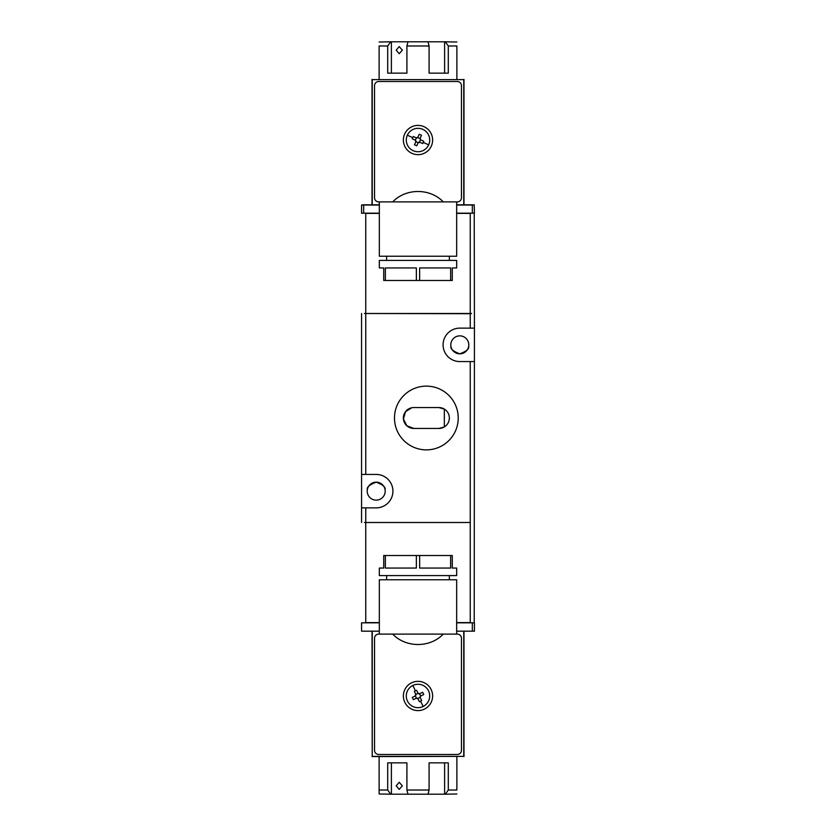 <?xml version="1.0" encoding="UTF-8"?>
<svg xmlns="http://www.w3.org/2000/svg" width="836" height="836" viewBox="0 0 836 836"><rect width="100%" height="100%" fill="white"/><g stroke="black" fill="none" stroke-linecap="round" stroke-linejoin="round"><path stroke-width="1.25" d="M385.072 489.687C385.793 487.189 382.836 484.681 376.2 482.163C369.585 484.661 366.628 487.169 367.328 489.687C366.607 487.189 369.564 484.681 376.2 482.163A8.987 8.987 0 0 1 385.187 491.15A8.987 8.987 0 0 1 376.2 500.137A8.987 8.987 0 0 1 367.213 491.15A8.987 8.987 0 0 1 376.2 482.163C382.815 484.661 385.772 487.169 385.072 489.687M361.57 522.5L361.57 313.5M450.928 346.313C450.207 348.811 453.164 351.319 459.8 353.837C466.415 351.339 469.372 348.831 468.672 346.313C469.393 348.811 466.436 351.319 459.8 353.837C453.185 351.339 450.228 348.831 450.928 346.313M361.57 364.287L361.57 346.313L361.57 364.287M459.8 353.837A8.987 8.987 0 0 1 450.813 344.85A8.987 8.987 0 0 1 459.8 335.863A8.987 8.987 0 0 1 468.787 344.85A8.987 8.987 0 0 1 459.8 353.837M426.36 449.872A31.872 31.872 0 0 1 394.487 418A31.872 31.872 0 0 1 426.36 386.127A31.872 31.872 0 0 1 458.232 418A31.872 31.872 0 0 1 426.36 449.872M438.9 407.55L444.334 409.076L444.334 426.924L438.9 428.45A10.45 10.45 0 0 0 449.35 418A10.45 10.45 0 0 0 438.9 407.55L413.82 407.55A10.45 10.45 0 0 0 403.37 418A10.45 10.45 0 0 0 413.82 428.45L438.9 428.45M456.665 634.106L456.665 579.766L379.335 579.766L379.335 634.106M392.721 634.106L457.292 634.106A4.18 4.18 0 0 1 461.472 638.286L461.472 750.31A4.18 4.18 0 0 1 457.292 754.49L378.708 754.49A4.18 4.18 0 0 1 374.528 750.31L374.528 638.286A4.18 4.18 0 0 1 378.708 634.106L392.721 634.106C405.878 647.963 430.122 647.963 443.279 634.106M379.335 201.894L379.335 256.234L456.665 256.234L456.665 201.894M443.279 201.894L378.708 201.894A4.18 4.18 0 0 1 374.528 197.714L374.528 85.69A4.18 4.18 0 0 1 378.708 81.51L457.292 81.51A4.18 4.18 0 0 1 461.472 85.69L461.472 197.714A4.18 4.18 0 0 1 457.292 201.894L443.279 201.894C430.122 188.037 405.878 188.037 392.721 201.894M379.126 790.02L387.705 790.02L390.663 794.2L379.126 793.991L379.126 756.58M418 681.34A14.63 14.63 0 0 0 403.37 695.97A14.63 14.63 0 0 0 418 710.6A14.63 14.63 0 0 0 432.63 695.97A14.63 14.63 0 0 0 418 681.34M418 125.4A14.63 14.63 0 0 0 403.37 140.03A14.63 14.63 0 0 0 418 154.66A14.63 14.63 0 0 0 432.63 140.03A14.63 14.63 0 0 0 418 125.4M386.65 575.586L386.65 579.766M449.35 575.586L449.35 579.766M449.35 260.414L449.35 256.234M386.65 260.414L386.65 256.234M396.201 785.84L399.19 782.287L402.346 785.84L399.19 789.393L396.201 785.84M396.201 50.16L399.19 46.607L402.346 50.16L399.19 53.713L396.201 50.16M383.724 568.062L379.335 568.062L379.335 575.586L456.665 575.586L456.665 568.062L452.276 568.062L452.276 555.522L450.635 555.522L450.635 568.062L419.641 568.062L419.641 555.522L416.359 555.522L416.359 568.062L385.365 568.062L385.365 555.522L383.724 555.522L383.724 568.062M450.635 280.478L419.641 280.478L419.641 267.938L450.635 267.938L450.635 280.478L452.276 280.478L452.276 267.938L456.665 267.938L456.665 260.414L379.335 260.414L379.335 267.938L383.724 267.938L383.724 280.478L385.365 280.478L385.365 267.938L416.359 267.938L416.359 280.478L385.365 280.478M419.641 280.478L416.359 280.478M471.556 213.18L470.25 213.389L470.25 313.5L471.556 313.5L470.25 313.709L364.444 313.5L365.75 313.5L365.75 213.389L364.444 213.18M361.57 474.43L376.2 474.43A16.72 16.72 0 0 1 392.92 491.15A16.72 16.72 0 0 1 376.2 507.87L361.57 507.87M470.25 522.5L364.444 522.5L470.25 522.5L470.25 622.611L471.556 622.82M364.444 622.82L365.75 622.611L365.75 522.5M474.43 361.57L459.8 361.57A16.72 16.72 0 0 1 443.08 344.85A16.72 16.72 0 0 1 459.8 328.13L474.43 328.13L474.221 622.82M474.221 213.18L474.43 328.13M470.25 313.5L365.75 313.5M365.75 213.389L379.335 213.389M456.665 213.389L470.25 213.389M472.34 213.18L474.43 213.18L474.221 204.82L472.34 205.029L472.34 213.18L456.665 213.18M379.335 213.18L363.66 213.18L363.66 205.029L379.335 205.029M363.66 205.029L361.57 205.029L361.57 213.18L363.66 213.18M470.25 622.611L456.665 622.611M379.335 622.611L365.75 622.611M411.761 407.759L405.481 411.699L403.422 419.035L406.829 425.764L413.82 428.45M379.335 631.18L361.57 631.18L361.57 622.82L379.335 622.82M456.665 622.82L474.43 622.82L474.43 631.18L472.34 631.18L472.34 622.82M456.665 205.029L472.34 205.029M456.665 631.18L472.34 631.18M362.751 204.82L379.335 204.82M456.665 204.82L473.249 204.82M463.771 631.18L463.771 756.371L372.229 756.371L372.229 631.18M418 634.106L412.827 634.106L418 634.106M372.229 204.82L372.229 79.629L463.771 79.629L463.771 204.82M372.02 631.18L372.229 756.371M372.02 756.58L463.771 756.371M463.98 756.58L463.98 631.18M372.229 79.629L463.771 79.629M372.02 204.82L372.02 79.42M463.98 79.42L463.98 204.82M387.705 790.02L387.705 762.85L406.913 762.85L406.913 790.02L429.087 790.02L429.087 762.85L448.295 762.85L448.295 790.02L456.874 790.02L456.874 756.58M456.874 790.02C456.874 795.235 456.874 795.235 456.874 790.02C456.874 795.235 456.874 795.235 456.874 790.02M456.874 79.42L456.874 45.98C456.874 40.765 456.874 40.765 456.874 45.98L448.295 45.98L448.295 73.15L429.087 73.15L429.087 45.98L406.913 45.98L406.913 73.15L387.705 73.15L387.705 45.98L379.126 45.98C379.126 40.765 379.126 40.765 379.126 45.98C379.126 40.765 379.126 40.765 379.126 45.98L379.126 79.42M448.295 790.02L445.337 794.2L456.874 793.991M429.087 762.85L444.606 762.85L444.606 794.2L445.337 794.2M429.087 790.02L428.011 794.2L391.394 794.2L391.394 762.85L406.913 762.85M406.913 790.02L407.989 794.2M390.663 794.2L391.394 794.2M387.705 45.98L390.663 41.8L379.126 42.009M456.874 42.009L445.337 41.8L448.295 45.98M390.663 41.8L391.394 41.8L391.394 73.15L406.913 73.15M429.087 45.98L428.011 41.8L407.989 41.8L406.913 45.98M428.011 41.8L444.606 41.8L444.606 73.15L429.087 73.15M444.606 41.8L445.337 41.8M444.606 794.2L428.011 794.2M391.394 41.8L407.989 41.8M416.359 555.522L385.365 555.522M450.635 555.522L419.641 555.522M428.669 144.847A11.704 11.704 0 0 1 413.183 150.699A11.704 11.704 0 0 1 407.331 135.213A11.704 11.704 0 0 1 422.817 129.361A11.704 11.704 0 0 1 428.669 144.847L423.277 142.413L423.779 141.263L420.801 139.915L420.09 138.546A1.254 1.254 0 0 0 420.55 139.769L419.484 142.12L422.744 143.552L423.277 142.413M420.174 138.264L421.522 135.286L419.233 134.251L417.885 137.229L416.234 137.856L413.256 136.508L412.221 138.797L415.199 140.145L415.826 141.796L414.478 144.774L416.767 145.809L418.115 142.831L420.08 142.35M420.55 139.769L423.779 141.263M415.92 137.71L416.516 137.94A1.254 1.254 0 0 0 417.739 137.48L420.09 138.546M415.199 140.145L416.516 137.94M415.826 141.796L415.91 141.514A1.254 1.254 0 0 0 415.45 140.291M418.115 142.831L415.91 141.514M419.484 142.12A1.254 1.254 0 0 0 418.261 142.58M423.183 706.462A11.704 11.704 0 0 1 407.508 701.153A11.704 11.704 0 0 1 412.817 685.478A11.704 11.704 0 0 1 428.492 690.787A11.704 11.704 0 0 1 423.183 706.462L420.571 701.164L421.689 700.589L420.236 697.663L420.56 696.148A1.254 1.254 0 0 0 420.132 697.381L417.822 698.53L419.432 701.707L420.571 701.164M420.801 695.98L423.737 694.538L422.619 692.281L419.693 693.734L418.01 693.169L416.568 690.233L414.311 691.351L415.764 694.277L415.199 695.96L412.263 697.402L413.381 699.659L416.307 698.206L418.136 699.084M420.132 697.381L420.383 697.966M419.693 693.734L420.56 696.148M418.01 693.169L418.178 693.41A1.254 1.254 0 0 0 419.411 693.838M415.764 694.277L418.178 693.41M415.199 695.96L415.44 695.792A1.254 1.254 0 0 0 415.868 694.559M416.307 698.206L415.44 695.792M417.822 698.53A1.254 1.254 0 0 0 416.589 698.102M365.75 474.43L365.75 313.709M365.75 522.291L365.75 507.87M470.25 522.291L470.25 361.57M470.25 328.13L470.25 313.709M412.723 137.647L407.331 135.213M415.429 690.776L412.817 685.478"/></g></svg>
